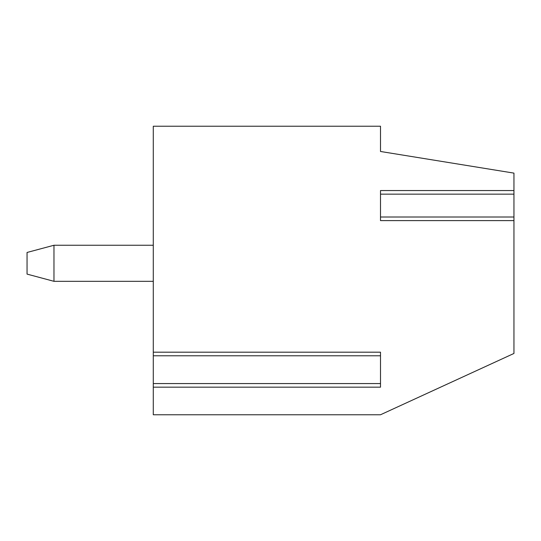 <?xml version="1.0" encoding="UTF-8"?>
<svg xmlns="http://www.w3.org/2000/svg" width="541" height="541" viewBox="0 0 541 541"><rect width="100%" height="100%" fill="white"/><g stroke="black" fill="none" stroke-linecap="round" stroke-linejoin="round"><path stroke-width="0.81" d="M513.95 194.158L513.95 173.12L380.506 151.48L380.506 126.236L153.286 126.236L153.286 414.764L380.506 414.764L513.95 353.456L513.95 194.158L380.506 194.158L380.506 190.554L513.95 190.554M380.506 194.158L380.506 217.002L513.95 217.002M513.95 220.119L513.95 220.606L380.506 220.606L380.506 217.002M380.506 220.119L380.506 220.606M153.286 384.049L153.286 383.569L380.506 383.569L380.506 355.795L153.286 355.795M153.286 352.191L380.506 352.191L380.506 387.173L153.286 387.173M153.286 281.32L53.972 281.32L53.972 245.256L153.286 245.256M53.972 281.32L27.05 274.104L27.05 252.464L53.972 245.256"/></g></svg>
